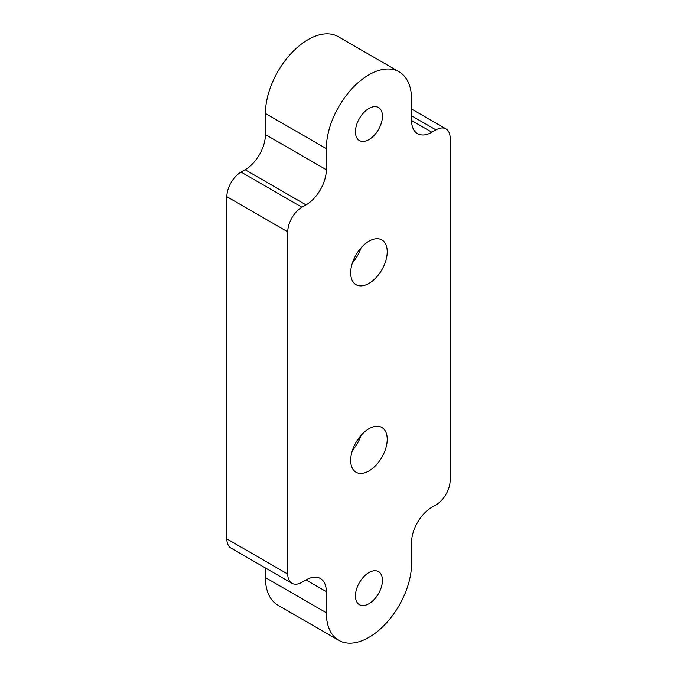 <?xml version="1.0" encoding="UTF-8"?>
<svg xmlns="http://www.w3.org/2000/svg" width="677" height="677" viewBox="0 0 677 677"><rect width="100%" height="100%" fill="white"/><g stroke="black" fill="none" stroke-linecap="round" stroke-linejoin="round"><path stroke-width="1.02" d="M382.446 580.35A19.083 11.018 -60 0 1 374.11 599.551A19.083 11.018 -60 0 1 359.411 604.663A19.083 11.018 -60 0 1 355.459 595.929A19.083 11.018 -60 0 1 363.786 576.719A19.083 11.018 -60 0 1 378.494 571.608A19.083 11.018 -60 0 1 382.446 580.35M352.463 450.264A25.836 14.919 120 0 0 361.078 435.353M387.219 439.288A25.836 14.919 -60 0 1 375.938 465.294A25.836 14.919 -60 0 1 356.034 472.216A25.836 14.919 -60 0 1 356.034 442.386A25.836 14.919 -60 0 1 381.87 427.466A25.836 14.919 -60 0 1 387.219 439.288M291.914 583.269L231.018 548.108A20.098 11.602 -60 0 1 226.854 538.909L287.75 574.071A20.098 11.602 120 0 0 291.914 583.269A20.098 11.602 120 0 0 301.959 582.279L306.021 579.935A28.705 16.578 -60 0 1 320.373 578.513A28.705 16.578 -60 0 1 326.322 591.656L326.322 612.744A60.287 34.806 120 0 0 338.805 640.349A60.287 34.806 120 0 0 385.264 624.194A60.287 34.806 120 0 0 411.582 563.526L411.582 542.429A28.705 16.578 -60 0 1 431.875 507.268L435.937 504.924A20.098 11.602 120 0 0 450.146 480.315L450.146 138.091A20.098 11.602 -60 0 0 445.982 128.892A20.098 11.602 -60 0 0 435.937 129.882L431.875 132.227A28.705 16.578 120 0 1 417.523 133.648A28.705 16.578 120 0 1 411.582 120.506L431.875 132.227M338.805 640.349L277.908 605.187A60.287 34.806 -60 0 1 265.418 577.591L265.418 567.978M382.446 116.232A19.083 11.018 -60 0 1 374.11 135.434A19.083 11.018 -60 0 1 359.411 140.554A19.083 11.018 -60 0 1 359.411 118.517A19.083 11.018 -60 0 1 378.494 107.499A19.083 11.018 -60 0 1 382.446 116.232M361.078 247.833A25.836 14.919 -60 0 1 352.463 262.744M387.219 251.768A25.836 14.919 -60 0 1 375.938 277.773A25.836 14.919 -60 0 1 356.034 284.695A25.836 14.919 -60 0 1 356.026 254.865A25.836 14.919 -60 0 1 381.87 239.946A25.836 14.919 -60 0 1 387.219 251.768M226.854 538.909L226.854 196.685L287.75 231.847A20.098 11.602 -60 0 1 301.959 207.238L306.021 204.894A28.705 16.578 120 0 0 326.322 169.732L326.322 148.635A60.287 34.806 -60 0 1 352.632 87.968A60.287 34.806 -60 0 1 399.091 71.813A60.287 34.806 -60 0 1 411.582 99.409L411.582 120.506M399.091 71.813L338.195 36.651A60.287 34.806 120 0 0 291.736 52.806A60.287 34.806 120 0 0 265.418 113.474L265.418 134.571A28.705 16.578 -60 0 1 245.125 169.732L241.063 172.076A20.098 11.602 120 0 0 226.854 196.685M287.75 574.071L287.75 231.847M306.021 579.935L326.322 591.656M265.418 577.591L326.322 612.744M241.063 172.076L301.959 207.238M245.125 169.732L306.021 204.894M265.418 134.571L326.322 169.732M265.418 113.474L326.322 148.635M411.582 115.818L435.937 129.882M411.582 109.022L445.982 128.892"/></g></svg>
